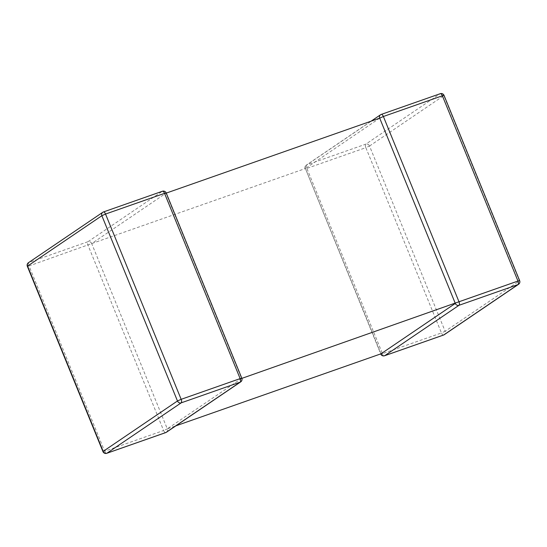 <?xml version="1.0" encoding="UTF-8"?>
<svg xmlns="http://www.w3.org/2000/svg" width="547" height="547" viewBox="0 0 547 547"><rect width="100%" height="100%" fill="white"/><g stroke="black" fill="none" stroke-linecap="round" stroke-linejoin="round"><path stroke-width="0.41" stroke-dasharray="2.73 2.05" d="M381.02 353.8L305.411 168.531L379.7 118.152M166.432 432.246A3.015 2.701 -124.1 0 0 167.3 428.848L241.589 378.469L165.98 193.2L91.698 243.579L167.3 428.848L175.888 425.833M91.698 243.579A3.015 2.701 55.9 0 0 87.999 241.699L29.012 262.416L103.294 212.031L162.281 191.32L87.999 241.699A3.015 1.313 70.7 0 0 88.012 245.234L163.621 430.503L104.634 451.22L29.032 265.951L91.698 243.579L305.411 168.531L380.733 353.902M240.714 381.868A3.015 2.701 55.9 0 0 241.589 378.469L241.87 378.367M106.747 453.306A3.015 1.313 70.7 0 1 104.634 451.22L102.959 451.603M28.451 262.697A3.015 2.701 -124.1 0 1 29.012 262.416A3.015 1.313 70.7 0 0 29.032 265.951L27.35 266.334M165.591 432.629A3.015 1.313 70.7 0 1 163.621 430.503L167.3 428.848M162.281 191.32A3.015 2.701 -124.1 0 1 165.98 193.2M371.112 121.167L306.286 165.132A3.015 2.701 55.9 0 1 306.84 164.852L381.129 114.473L440.116 93.763L365.827 144.141L306.84 164.852A3.015 1.313 -109.3 0 0 306.86 168.387L365.847 147.676L441.456 332.945L382.469 353.656L306.86 168.387L305.185 168.77A3.015 3.015 0 0 1 306.286 165.132A3.015 2.701 55.9 0 0 305.411 168.531M369.526 146.022L443.815 95.636L519.418 280.905L445.135 331.284L369.526 146.022L365.847 147.676A3.015 1.313 -109.3 0 1 365.827 144.141A3.015 2.701 -124.1 0 1 369.526 146.022M518.549 284.303A3.015 2.701 55.9 0 0 519.418 280.905L519.65 280.666M443.426 335.065A3.015 1.313 -109.3 0 1 441.456 332.945L445.135 331.284A3.015 2.701 -124.1 0 1 444.267 334.682M444.041 95.397L443.815 95.636A3.015 2.701 55.9 0 0 440.116 93.763M380.787 354.039L382.469 353.656A3.015 1.313 -109.3 0 0 384.582 355.748"/><path stroke-width="0.82" d="M175.888 425.833L381.02 353.8L455.302 303.421A3.015 2.701 55.9 0 0 459.001 305.301L384.719 355.68L443.706 334.969L517.988 284.584L459.001 305.301A3.015 1.313 -109.3 0 0 458.988 301.766L517.968 281.049L442.366 95.78L383.379 116.497L458.988 301.766L241.87 378.367M166.267 193.098L379.7 118.152L455.302 303.421M240.714 381.868A3.015 3.015 0 0 0 241.815 378.23L240.14 378.613L164.531 193.344L105.544 214.055L181.153 399.324L240.14 378.613A3.015 1.313 70.7 0 1 240.16 382.148L181.173 402.859L106.884 453.237L165.871 432.527L240.16 382.148A3.015 2.701 55.9 0 0 240.714 381.868L166.432 432.246A3.015 2.701 -124.1 0 1 165.871 432.527A3.015 1.313 70.7 0 1 165.734 432.595A3.015 1.313 70.7 0 1 165.591 432.629M103.185 451.364L177.474 400.978L101.865 215.716L27.582 266.095L103.185 451.364A3.015 2.701 -124.1 0 0 106.884 453.237A3.015 1.313 70.7 0 1 106.747 453.306A3.015 3.015 0 0 1 102.959 451.603L103.185 451.364M177.474 400.978A3.015 2.701 55.9 0 0 181.173 402.859A3.015 1.313 70.7 0 0 181.153 399.324L177.474 400.978M101.865 215.716L105.544 214.055A3.015 1.313 70.7 0 0 103.431 211.962A3.015 3.015 0 0 0 102.733 212.318A3.015 2.701 55.9 0 0 101.865 215.716M27.582 266.095A3.015 2.701 -124.1 0 1 28.451 262.697A3.015 3.015 0 0 0 27.35 266.334L27.582 266.095M162.281 191.32A3.015 1.313 70.7 0 1 162.418 191.252L103.431 211.962A3.015 1.313 70.7 0 0 103.294 212.031A3.015 2.701 55.9 0 0 102.733 212.318L28.451 262.697M166.213 192.961A3.015 3.015 0 0 0 162.418 191.252A3.015 1.313 70.7 0 1 164.531 193.344L166.213 192.961L241.815 378.23M519.65 280.666L517.968 281.049A3.015 1.313 -109.3 0 1 517.988 284.584A3.015 2.701 55.9 0 0 518.549 284.303A3.015 3.015 0 0 0 519.65 280.666L444.041 95.397A3.015 3.015 0 0 0 440.253 93.694A3.015 1.313 -109.3 0 0 440.116 93.763M444.267 334.682A3.015 2.701 -124.1 0 1 443.706 334.969A3.015 1.313 -109.3 0 1 443.569 335.037A3.015 3.015 0 0 0 444.267 334.682L518.549 284.303M443.426 335.065A3.015 1.313 -109.3 0 0 443.569 335.037L384.582 355.748A3.015 1.313 -109.3 0 0 384.719 355.68A3.015 2.701 -124.1 0 1 381.02 353.8L380.787 354.039A3.015 3.015 0 0 0 384.582 355.748M371.112 121.167L380.568 114.754A3.015 2.701 -124.1 0 1 381.129 114.473A3.015 1.313 -109.3 0 1 381.266 114.405A3.015 3.015 0 0 0 380.568 114.754A3.015 2.701 -124.1 0 0 379.7 118.152L383.379 116.497A3.015 1.313 -109.3 0 0 381.266 114.405L440.253 93.694A3.015 1.313 -109.3 0 1 442.366 95.78L444.041 95.397M27.35 266.334L102.959 451.603M166.432 432.246A3.015 3.015 0 0 1 165.734 432.595L106.747 453.306"/></g></svg>

